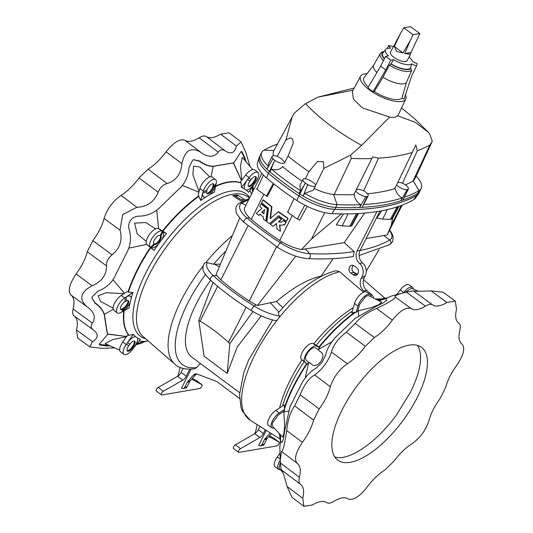 <?xml version="1.0" encoding="UTF-8"?>
<svg xmlns="http://www.w3.org/2000/svg" width="533" height="533" viewBox="0 0 533 533"><rect width="100%" height="100%" fill="white"/><g stroke="black" fill="none" stroke-linecap="round" stroke-linejoin="round"><path stroke-width="0.8" d="M393.334 46.551L388.65 45.465L390.602 48.223A14.984 5.39 26.7 0 0 385.652 49.396A14.984 5.39 26.7 0 0 388.45 55.858L385.586 56.351L380.622 66.119L367.883 87.925L373.02 91.749L374.273 91.536A21.587 7.762 26.7 0 0 402.015 97.979L404.107 98.971L411.643 75.953L416.46 66.152L411.643 63.88L410.383 68.357L411.683 70.343L406.353 82.648L402.015 97.979M411.643 63.88A14.984 5.39 26.7 0 1 393.594 59.689L390.729 60.176L385.586 56.351M409.104 56.891A14.984 5.39 26.7 0 1 412.342 61.408L417.152 63.68L416.46 66.152M394.353 46.484L402.975 52.894L396.672 51.614L394.353 46.484L400.51 33.412L390.476 52.234A9.367 3.365 26.7 0 0 393.814 57.297A9.367 3.365 26.7 0 0 407.212 60.649L410.47 54.173L404.747 53.527L411.07 52.447L419.824 33.539L410.57 26.65L403.781 27.809L413.035 34.692L419.824 33.539M259.698 156.522A35.125 12.625 26.7 0 0 259.125 157.681A35.125 12.625 26.7 0 0 268.419 173.278A145.176 52.187 26.7 0 0 298.853 195.917A35.125 12.625 -153.3 0 0 334.757 209.362A346.55 124.569 26.7 0 0 416.779 195.364A35.125 12.625 26.7 0 0 418.565 193.785A35.125 12.625 26.7 0 0 419.158 192.633M408.038 189.368A7.022 2.525 26.7 0 0 408.365 188.995L402.908 200.082L408.038 189.368A346.663 124.615 -153.3 0 1 407.059 189.695L401.003 200.721A346.55 124.575 26.7 0 0 402.908 200.082A346.55 124.575 26.7 0 0 417.759 193.419A35.125 12.625 26.7 0 0 419.844 191.36L418.805 193.286A35.065 12.605 -153.3 0 1 416.726 195.338A346.49 124.549 -153.3 0 1 334.724 209.329L335.743 207.41A35.125 12.625 -153.3 0 1 303.157 196.044A35.125 12.625 -153.3 0 1 299.832 193.965A145.176 52.187 -153.3 0 1 299.166 193.526L305.416 183.139A35.238 12.665 26.7 0 0 307.754 184.618L303.157 196.044L304.716 193.386L313.331 190.208L315.543 185.704A7.022 2.525 -153.3 0 1 307.754 184.618M277.426 144.057A346.463 124.542 26.7 0 0 263.955 150.239A35.038 12.592 26.7 0 0 261.876 152.291L260.424 154.983A35.125 12.625 26.7 0 0 260.311 155.21L259.384 157.188A35.065 12.605 -153.3 0 0 268.459 173.272A145.116 52.161 26.7 0 0 298.88 195.904A35.065 12.605 26.7 0 0 334.724 209.329M252.955 311.552L229.816 343.598L227.185 373.426L237.198 347.023L261.21 315.856M239.65 392.701L191.693 357.023A74.693 30.561 -53.4 0 1 210.682 280.305M200.335 363.453L196.65 367.563L194.099 368.956C184.898 369.629 178.462 368.017 174.791 364.119A90.523 37.037 -53.4 0 1 181.127 300.512A90.523 37.037 -53.4 0 1 202.966 266.227M239.723 217.99L216.025 274.668L220.849 279.878A135.575 48.736 26.7 0 0 249.271 301.025L276.574 246.726M261.896 173.425L244.787 207.45C243.654 210.042 245.253 213.5 249.584 217.817L251.283 219.363A135.575 48.736 26.7 0 0 279.705 240.51L292.271 215.532M280.058 439.072L250.204 420.224A90.523 37.037 -53.4 0 1 254.674 355.225A90.523 37.037 -53.4 0 1 276.933 320.406L275.121 320.513C267.28 318.807 259.431 315.536 251.576 310.706C235.899 300.898 222.228 290.725 210.548 280.185C201.667 270.917 201.987 269.258 204.072 263.595L206.024 262.389L213.62 264.215L220.156 264.181M213.033 282.397L198.776 320.506L200.075 321.186C209.476 326.556 218.95 333.605 228.497 342.333L246.139 307.241M227.185 373.426L204.112 356.264L198.776 320.506M282.537 225.139L283.836 224.486M281.431 222.248L278.759 221.761L281.817 219.196A135.575 48.736 26.7 0 1 279.059 217.264L270.391 224.353A136.281 48.989 26.7 0 0 273.103 226.312L276.394 223.554L277.127 229.13A136.281 48.989 26.7 0 0 280.418 231.362L279.858 224.973M273.103 226.312L276.734 223.467M278.712 217.351A136.281 48.989 26.7 0 0 281.491 219.29L278.419 221.855L281.271 222.301L283.629 220.435A135.575 48.736 26.7 0 0 286.161 222.141L284.502 224.933L286.161 222.141M271.524 206.784A136.281 48.989 26.7 0 1 263.036 199.995L263.475 199.975A135.575 48.736 26.7 0 0 271.917 206.731L271.524 206.784L270.131 218.663L278.253 211.794A136.281 48.989 26.7 0 0 287.787 218.403L288.093 218.29A135.575 48.736 26.7 0 1 278.612 211.714L278.253 211.794M270.511 218.603L271.917 206.731M278.939 215.725L269.725 223.527L278.592 215.812A136.281 48.989 26.7 0 0 286.388 221.182L288.093 218.29M258.698 215.359L259.904 214.259A136.281 48.989 26.7 0 0 263.535 217.151L263.302 219.016A136.281 48.989 26.7 0 0 265.874 221.002L266.267 220.942L267.753 208.856A135.575 48.736 26.7 0 1 261.536 203.826L261.103 203.839L259.758 206.518A136.281 48.989 26.7 0 0 261.87 208.27L256.306 213.38A136.281 48.989 26.7 0 0 258.698 215.359L260.324 214.233M273.935 183.998L267.306 196.43L266.547 195.997C264.948 195.325 253.575 186.863 257.352 189.155M229.816 343.598L228.497 342.333M259.125 157.681L257.479 162.712A34.332 12.339 26.7 0 0 265.467 176.989A34.332 12.339 26.7 0 0 266.567 177.949A144.39 51.901 26.7 0 0 296.834 200.468A34.332 12.339 -153.3 0 0 298.247 201.374A34.332 12.339 -153.3 0 0 331.932 213.613A345.757 124.289 26.7 0 0 356.204 213.646A345.757 124.289 26.7 0 0 398.631 206.411A345.757 124.289 -153.3 0 0 413.768 199.648A34.332 12.339 26.7 0 0 415.513 198.103L418.565 193.785M364.599 213.093L344.198 242.668L354.212 251.563L353.312 256.54C339.941 258.672 324.903 259.384 308.201 258.672A2.812 2.052 -87.6 0 0 310.233 256.833A2.812 2.052 -87.6 0 0 309.646 253.668A29.049 10.44 26.7 0 1 280.378 242.861A2.812 0.746 -57.2 0 0 278.339 245.307A2.812 0.746 -57.2 0 0 277.786 247.512L244.221 222.541A2.812 1.519 -49 0 1 244.474 220.009A2.812 1.519 -49 0 1 247.079 218.084A139.1 50.002 26.7 0 0 280.378 242.861L282.01 241.942L279.705 240.51M210.548 280.185A2.812 1.599 -47.9 0 1 210.795 277.62A2.812 1.599 -47.9 0 1 213.447 275.761A139.1 50.002 26.7 0 0 254.148 306.042L256.02 304.816L249.271 301.025M243.894 200.854A9.367 7.855 80.3 0 1 241.222 199.782L235.579 196.177A4.684 3.931 -99.7 0 0 233.068 195.631A4.684 3.931 -99.7 0 0 232.741 195.704L242.162 201.721M215.565 186.463A95.081 38.902 -53.4 0 1 241.129 183.052L241.502 187.449A91.823 37.57 -53.4 0 1 244.42 188.809L246.273 190.101A91.823 37.57 -53.4 0 1 248.531 192.36L255.7 182.173A9.834 4.024 126.6 0 0 257.965 172.392A9.834 4.024 126.6 0 0 249.104 177.569L241.502 187.449M214.406 192.073A91.823 37.57 126.6 0 0 209.442 194.778L205.825 197.003A91.823 37.57 126.6 0 0 200.655 200.528L198.143 194.772L199.922 188.555A9.834 4.024 -53.4 0 1 205.671 179.601A9.834 4.024 -53.4 0 1 212.147 177.076L215.572 179.628A9.834 4.024 -53.4 0 1 216.245 183.172L214.406 192.073M127.853 300.445A5.15 2.105 126.6 0 1 126.994 304.236A5.15 2.105 126.6 0 1 123.549 308.007L122.27 308.794L122.99 309.327A11.706 7.462 58.4 0 1 121.417 312.238A9.834 4.024 -53.4 0 1 121.084 312.431A9.834 4.024 -53.4 0 1 117.34 312.898L113.909 310.346A9.834 4.024 -53.4 0 1 114.422 303.524A9.834 4.024 -53.4 0 1 121.231 295.442L126.707 291.804L128.007 291.897A95.081 38.902 -53.4 0 1 150.359 247.452L146.895 244.414A9.834 4.024 -53.4 0 1 149.586 234.32A9.834 4.024 -53.4 0 1 158.534 228.597L162.938 231.135A95.081 38.902 -53.4 0 1 198.982 196.251M162.938 231.135L166.536 233.547A91.823 37.57 126.6 0 0 161.772 239.63L158.501 244.067A91.823 37.57 126.6 0 0 154.117 250.41L150.359 247.452M128.007 291.897L128.373 292.164A95.081 38.902 -53.4 0 1 150.726 247.725M128.373 292.164L132.957 292.484A91.823 37.57 126.6 0 0 131.185 298.38L130.185 302.438A91.823 37.57 126.6 0 0 129.146 307.881L121.084 312.431M134.289 341.093A5.15 2.105 126.6 0 1 132.657 346.077L131.504 347.643L133.077 348.742A9.834 4.024 -53.4 0 1 132.764 349.155A9.834 4.024 -53.4 0 1 123.903 354.332L120.478 351.78A9.834 4.024 -53.4 0 1 122.743 341.999L127.474 335.277L129.053 335.284A95.081 38.902 -53.4 0 1 124.162 310.699M129.053 335.284L133.343 334.364A91.823 37.57 126.6 0 0 135.602 336.623L137.454 337.915A91.823 37.57 126.6 0 0 140.372 339.274L132.764 349.155M148.154 340.94A95.081 38.902 -53.4 0 1 139.073 340.953M251.509 194.079A95.081 38.902 126.6 0 0 249.85 190.474M206.704 193.252A5.15 2.105 126.6 0 0 210.122 191.3A5.15 2.105 126.6 0 0 212.734 186.87L213.447 187.403L213.8 185.97A5.15 2.105 -53.4 0 0 213.493 183.918A5.15 2.105 -53.4 0 0 210.015 185.324A5.15 2.105 -53.4 0 0 207.037 190.128L206.684 191.56A5.15 2.105 126.6 0 0 206.991 193.612A5.15 2.105 126.6 0 0 210.475 192.206A5.15 2.105 126.6 0 0 213.447 187.403A11.706 7.649 13.9 0 0 215.805 184.978A9.834 4.024 -53.4 0 1 209.442 194.778M215.805 184.978L216.158 183.545A9.834 4.024 126.6 0 0 216.245 183.172M207.037 190.128A11.706 7.649 -166.1 0 1 203.246 191.487L202.893 192.919A9.834 4.024 126.6 0 0 205.825 197.003M203.246 191.487A9.834 4.024 -53.4 0 1 203.353 191.1A9.834 4.024 -53.4 0 1 209.103 182.153A9.834 4.024 -53.4 0 1 215.572 179.628M200.655 200.528L203.353 191.1L199.922 188.555M199.069 191.527L192.839 174.644L193.572 166.103L199.848 167.029L209.716 176.943M215.912 165.876L233.354 162.965L241.429 180.54M212.814 166.469L215.798 165.916M215.665 185.984A95.081 38.902 -53.4 0 1 240.763 182.786L241.129 183.052M257.965 172.392L254.541 169.84A9.834 4.024 126.6 0 0 245.68 175.017L240.656 181.54L240.763 182.786M162.572 230.862A95.081 38.902 -53.4 0 1 198.616 195.984M211.021 176.716L213.28 166.369C208.716 166.423 204.052 164.684 199.289 161.133L193.632 159.733M198.889 192.166L182.499 185.491M212.734 186.87L213.087 185.437L213.8 185.97A11.706 7.649 13.9 0 0 216.158 183.545M213.067 183.745A5.15 2.105 -53.4 0 1 213.087 185.437M153.937 243.828L153.977 243.861A5.15 2.105 -53.4 0 1 153.957 243.841L154.63 244.314A5.15 2.105 126.6 0 0 159.394 241.402A5.15 2.105 126.6 0 0 160.759 236.032A5.15 2.105 126.6 0 0 160.739 236.019A11.706 10.68 -55.1 0 0 162.798 231.715A9.834 4.024 -53.4 0 1 161.772 239.63M162.798 231.715L162.145 231.262A9.834 4.024 126.6 0 0 161.965 231.149L166.536 233.547M160.739 236.019L160.087 235.559A5.15 2.105 -53.4 0 0 155.323 238.478A5.15 2.105 -53.4 0 0 153.957 243.841A11.706 10.68 124.9 0 1 150.486 247.099L151.139 247.552A9.834 4.024 126.6 0 0 158.501 244.067M150.486 247.099A9.834 4.024 -53.4 0 1 150.319 246.966A9.834 4.024 -53.4 0 1 153.018 236.872A9.834 4.024 -53.4 0 1 161.965 231.149L158.534 228.597M154.117 250.41L146.895 244.414M146.275 241.349L137.208 233.927L134.636 223.12L145.809 222.534L155.583 228.904M158.634 228.65L156.762 210.375M146.881 244.407L128.993 248.085M153.817 243.714L153.917 243.781A5.15 2.105 126.6 0 0 158.541 241.049A5.15 2.105 126.6 0 0 160.186 235.633M126.141 300.965L124.862 301.751A5.15 2.105 -53.4 0 0 121.171 305.982A5.15 2.105 -53.4 0 0 120.851 309.673A5.15 2.105 -53.4 0 0 122.99 309.327L124.269 308.54A5.15 2.105 126.6 0 0 127.953 304.303A5.15 2.105 126.6 0 0 128.28 300.619A5.15 2.105 126.6 0 0 126.141 300.965A11.706 7.462 -121.6 0 0 126.274 296.988A9.834 4.024 -53.4 0 1 131.185 298.38M126.274 296.988L124.995 297.774A9.834 4.024 126.6 0 0 124.655 297.994L132.957 292.484M121.417 312.238L122.697 311.452A9.834 4.024 126.6 0 0 130.185 302.438M113.083 308.087L100.597 301.465L98.099 295.802L106.067 292.73L123.936 293.643M99.225 343.985L99.704 345.051L99.191 344.245L107.473 334.677L107.479 333.944L127.021 336.563L107.479 334.124L104.301 313.864M128.693 335.017A95.081 38.902 -53.4 0 1 123.743 310.932M124.462 293.297L113.063 279.812M91.929 297.76L95.014 302.777C99.871 306.209 102.976 310.066 104.341 314.337L113.236 309.333M117.34 312.898A9.834 4.024 -53.4 0 1 117.846 306.069A9.834 4.024 -53.4 0 1 124.655 297.994L121.231 295.442M122.27 308.794A5.15 2.105 -53.4 0 1 120.558 309.313M129.919 344.191L128.759 345.764A5.15 2.105 -53.4 0 0 127.414 351.1A5.15 2.105 -53.4 0 0 132.217 348.176L133.377 346.61A5.15 2.105 126.6 0 0 134.722 341.267A5.15 2.105 126.6 0 0 129.919 344.191L127.627 342.566A9.834 4.024 -53.4 0 1 135.602 336.623M127.627 342.566L126.474 344.131A9.834 4.024 126.6 0 0 126.174 344.551L133.343 334.364M133.077 348.742L134.229 347.176A9.834 4.024 126.6 0 0 137.454 337.915M119.665 350.074L105.048 343.672L112.663 339.594L126.494 336.676M99.684 344.545L108.852 345.337M123.903 354.332A9.834 4.024 -53.4 0 1 126.174 344.551L122.743 341.999M131.504 347.643A5.15 2.105 -53.4 0 1 127.127 350.741M245.7 200.002A9.367 7.855 80.3 0 1 244.241 199.269L238.591 195.658A4.684 3.931 -99.7 0 0 236.086 195.118L233.068 195.631M196.857 380.928A2.339 0.959 126.6 0 0 196.817 380.888L201.96 384.719A2.339 0.959 126.6 0 1 201.601 386.778A2.339 0.959 126.6 0 1 199.582 388.55L161.865 394.98A2.339 0.959 -53.4 0 1 161.452 394.906L156.309 391.082A2.339 0.959 -53.4 0 1 156.475 389.363A2.339 0.959 -53.4 0 1 158.201 387.444L177.616 376.318A4.684 1.919 126.6 0 0 181.113 372.367L183.085 368.456M161.452 394.906A2.339 0.959 -53.4 0 1 161.619 393.187A2.339 0.959 -53.4 0 1 163.345 391.269L182.759 380.142A4.684 1.919 126.6 0 0 186.257 376.191L189.741 369.269M196.817 380.888A2.339 0.959 126.6 0 0 196.777 380.862L192.386 378.443M239.564 398.484L217.697 382.214A9.367 7.855 80.3 0 0 215.785 381.155L197.29 374.119A4.684 3.931 80.3 0 0 195.498 373.939A4.684 3.931 80.3 0 0 193.479 375.079L187.976 381.228A4.684 3.931 80.3 0 0 187.35 382.154L184.791 387.244A2.812 2.359 -99.7 0 1 183.205 388.484A2.812 2.359 -99.7 0 1 181.56 388.051L191.021 369.236M201.96 384.719A2.339 0.959 126.6 0 0 201.914 384.686L191.793 379.11M183.205 388.484L185.471 388.097A2.812 2.359 -99.7 0 0 187.056 386.858L189.615 381.768A4.684 3.931 80.3 0 1 190.241 380.842L195.744 374.692A4.684 3.931 80.3 0 1 196.664 373.946M254.687 433.749L255.234 432.656A4.684 3.931 -99.7 0 0 255.627 431.557L257.199 424.641M180.027 367.404L178.488 374.166A4.684 3.931 80.3 0 1 178.095 375.265L177.542 376.358M333.198 258.618L321.146 276.101C308.174 278.912 293.257 287.387 276.38 301.525L257.439 305.482L295.802 256.153M358.436 213.533L351.813 225.832L349.721 226.285L342.219 225.879L336.196 224.853L343.565 213.906M341.38 213.886L311.432 239.077L301.431 249.584L344.198 242.668M282.85 307.654L276.38 301.525M339.701 271.763L335.957 270.717C317.375 275.501 298.154 289.559 278.293 312.898L279.572 317.108A90.523 37.037 -53.4 0 1 339.701 271.763L363.546 292.217M256.02 304.816L257.439 305.482M282.01 241.942C288.633 245.773 295.109 248.318 301.431 249.584M288.206 212.107C284.429 209.815 295.802 218.277 297.407 218.95L299.633 220.236L307.215 206.338M276.933 320.406L279.572 317.108M372.98 297.767L373.56 297.707A4.684 3.931 80.3 0 0 371.927 294.849L366.711 290.378A9.367 7.855 -99.7 0 1 364.252 277.846L365.138 276.074A9.834 8.248 80.3 0 0 362.58 262.936A9.367 7.855 -99.7 0 1 360.141 250.417L379.909 211.115M280.318 440.651A95.081 38.902 -53.4 0 1 279.725 435.341A95.081 38.902 -53.4 0 1 279.685 433.922M284.635 408.418L284.082 404.913L275.788 410.423A9.834 4.024 -53.4 0 0 268.978 418.505A9.834 4.024 -53.4 0 0 268.465 425.327L271.897 427.879A9.834 4.024 -53.4 0 1 272.403 421.05A9.834 4.024 -53.4 0 1 279.212 412.975L284.695 409.337L284.635 408.418A95.081 38.902 -53.4 0 1 306.988 363.979L304.876 361.947A9.834 4.024 -53.4 0 1 307.574 351.853A9.834 4.024 -53.4 0 1 316.522 346.13L319.207 347.389A95.081 38.902 -53.4 0 1 355.251 312.511L356.131 312.305L357.91 306.082A9.834 4.024 -53.4 0 1 363.659 297.134A9.834 4.024 -53.4 0 1 370.129 294.609A9.834 4.024 -53.4 0 1 370.961 296.741M284.276 408.151A95.081 38.902 -53.4 0 1 306.628 363.706L306.988 363.979M304.876 361.947L301.451 359.395L306.628 363.706M319.207 347.389L317.661 345.977L313.098 343.578A9.834 4.024 -53.4 0 0 304.143 349.302A9.834 4.024 -53.4 0 0 301.451 359.395M318.841 347.116A95.081 38.902 -53.4 0 1 354.885 312.238L355.251 312.511M357.91 306.082L354.478 303.537L351.787 312.958L354.885 312.238M377.491 300.059A95.081 38.902 -53.4 0 1 381.182 298.966A95.081 38.902 -53.4 0 1 386.438 298.007M358.622 315.709L358.349 310.719L370.555 307.861L378.297 304.963L381.808 302.244L368.743 295.608L365.811 296.228L359.582 304.503L357.656 311.225L358.709 310.992M377.957 300.292A95.081 38.902 -53.4 0 1 381.548 299.24L387.731 297.68M357.656 311.225A96.007 39.282 126.6 0 0 356.131 312.305M319.54 347.709A96.007 39.282 126.6 0 0 318.121 349.488C316.162 349.102 314.463 344.371 308.014 352.16C302.511 360.614 307.648 360.661 308.66 362.34L309.127 362.647M318.527 349.875L318.121 349.488M386.552 300.419L386.498 300.012C385.219 299.093 386.925 297.76 391.615 296.002L406.306 292.084C397.605 294.363 393.914 295.988 395.22 296.961C395.253 298.753 389.043 302.577 376.578 308.42C366.977 312.551 359.862 317.575 355.231 323.491L346.29 332.146C338.055 338.675 333.112 345.317 331.473 352.066C328.121 361.547 322.512 369.169 314.637 374.932C308.787 378.357 303.963 384.979 300.166 394.8L294.622 405.826C290.438 411.869 287.787 420.111 286.667 430.551C284.749 444.282 283.03 451.244 281.504 451.424L297.414 463.497M378.97 300.805L387.005 298.167M354.478 303.537A9.834 4.024 -53.4 0 1 360.228 294.582A9.834 4.024 -53.4 0 1 366.704 292.057L370.129 294.609M305.236 377.93L308.76 362.373C311.952 363.273 313.531 369.556 320.766 361.654C326.116 352.366 319.847 352.533 318.161 349.608L331.799 341.846M308.66 362.34A96.007 39.282 126.6 0 0 307.381 364.226M284.695 409.337A96.007 39.282 126.6 0 0 284.136 411.096L278.213 415.027L272.17 423.429L272.45 426.273L282.637 437.047L284.096 432.743L284.569 424.521L283.842 411.922L288.42 411.056M284.209 412.189L284.136 411.096M280.418 442.936L280.091 435.614A95.081 38.902 -53.4 0 1 280.052 434.308M280.611 434.901L280.491 442.743M386.738 300.652L386.498 300.012L383.98 302.511L375.785 306.595L354.871 318.601L335.33 337.502C329.914 343.785 326.669 349.675 325.603 355.158L321.885 362.607L315.929 368.296C311.099 370.821 306.502 375.585 302.144 382.581L290.032 406.672L284.809 430.171L283.369 439.179L281.844 442.163L281.297 441.944L282.277 442.084M274.149 428.066A9.834 4.024 -53.4 0 1 271.897 427.879M280.331 469.593A9.834 4.024 -53.4 0 1 278.459 469.313L275.035 466.761A9.834 4.024 -53.4 0 1 277.3 456.981L279.992 453.157M280.385 461.691L279.032 468.067L282.996 472.724M278.459 469.313A9.834 4.024 -53.4 0 1 280.305 460.159M376.898 211.614L357.123 250.936A9.367 7.855 -99.7 0 0 359.562 263.449A9.834 8.248 80.3 0 1 362.12 276.587L361.234 278.359A9.367 7.855 -99.7 0 0 363.693 290.891L364.739 291.791M354.292 265.934L356.69 267.719A4.217 3.538 80.3 0 1 358.436 272.143A4.217 3.538 80.3 0 1 355.631 275.388A4.217 3.538 80.3 0 1 353.152 274.748L350.754 272.963A4.217 3.538 80.3 0 1 349.008 268.539A4.217 3.538 80.3 0 1 351.813 265.294A4.217 3.538 80.3 0 1 354.292 265.934M357.07 274.722A4.217 3.538 80.3 0 1 356.171 274.235L353.772 272.45A4.217 3.538 80.3 0 1 353.392 265.447M268.932 436.494L279.059 442.077A2.339 0.959 126.6 0 1 279.099 442.104A2.339 0.959 126.6 0 1 278.739 444.162A2.339 0.959 126.6 0 1 276.72 445.934L239.011 452.37A2.339 0.959 -53.4 0 1 238.591 452.297A2.339 0.959 -53.4 0 1 238.764 450.578A2.339 0.959 -53.4 0 1 240.483 448.659L259.897 437.533A4.684 1.919 126.6 0 0 263.395 433.582L265.321 429.765M238.591 452.297L233.447 448.473A2.339 0.959 -53.4 0 1 233.621 446.754A2.339 0.959 -53.4 0 1 235.339 444.828L254.754 433.709A4.684 1.919 126.6 0 0 258.258 429.758L259.957 426.38M270.251 432.876L265.114 438.619A4.684 3.931 -99.7 0 0 264.495 439.538L261.93 444.629A2.812 2.359 80.3 0 1 260.351 445.868A2.812 2.359 80.3 0 1 258.698 445.441L266.28 430.371M274.002 438.313A2.339 0.959 126.6 0 0 273.962 438.279A2.339 0.959 126.6 0 0 273.915 438.253L269.525 435.834M271.477 433.649L267.379 438.233A4.684 3.931 -99.7 0 0 266.753 439.152L264.195 444.242A2.812 2.359 80.3 0 1 262.609 445.481L260.351 445.868M248.291 186.157A5.15 2.105 -53.4 0 0 252.669 183.059L253.828 181.493L254.541 182.026L253.388 183.592A5.15 2.105 -53.4 0 1 248.585 186.517A5.15 2.105 -53.4 0 1 249.93 181.18L247.638 179.548A9.834 4.024 126.6 0 0 244.42 188.809M247.638 179.548L248.798 177.982A9.834 4.024 -53.4 0 1 249.104 177.569L245.68 175.017M249.93 181.18L251.083 179.608A5.15 2.105 126.6 0 1 255.887 176.683A5.15 2.105 126.6 0 1 254.541 182.026L255.394 182.586L254.241 184.158A9.834 4.024 -53.4 0 1 246.273 190.101M255.394 182.586A9.834 4.024 126.6 0 0 255.7 182.173M252.669 169.561L242.308 157.375L240.476 165.896L241.735 180.141M241.416 180.401L233.527 162.911M252.169 187.19L252.409 192.286M245.213 160.793L244.474 158.148L241.502 151.912L240.836 151.672M253.828 181.493A5.15 2.105 126.6 0 0 255.46 176.51M379.076 249.744L366.231 271.077M366.078 238.604L387.171 234.96L391.182 225.466L401.236 205.478M402.175 205.125L387.171 234.96M392.801 217.87L391.182 225.466M381.748 210.782L376.811 218.104L382.694 219.11L387.324 209.609M399.05 206.264L392.275 218.843L390.396 219.383L382.694 219.11M413.335 289.079A9.834 4.024 126.6 0 0 412.522 287.374L409.097 284.822A9.834 4.024 126.6 0 0 400.236 289.999L396.779 294.489M404.913 292.437L411.489 288.273L418.332 291.265M412.522 287.374A9.834 4.024 126.6 0 0 403.661 292.55L403.468 292.804M267.753 208.856L267.346 208.896L265.874 221.002M261.103 203.839A136.281 48.989 26.7 0 0 267.346 208.896M264.481 209.689L261.75 212.174A136.281 48.989 26.7 0 0 263.942 213.92L264.481 209.689M264.894 209.656L261.75 212.174M262.169 212.141A135.575 48.736 26.7 0 0 263.982 213.593M263.036 199.995L261.643 202.773A136.281 48.989 26.7 0 0 268.499 208.303L266.886 221.761A136.281 48.989 26.7 0 0 269.358 223.6M286.388 221.182L287.787 218.403M280.418 231.362L279.525 225.073L282.383 225.192L283.736 224.42A136.281 48.989 26.7 0 0 284.502 224.933M278.419 221.855L278.759 221.761M283.309 220.542A136.281 48.989 26.7 0 0 285.848 222.254M388.65 45.465L387.125 48.456M390.729 60.176L385.765 69.943L380.622 66.119M393.594 59.689L391.055 63.867L389.39 65.166L382.954 77.218L374.273 91.536M385.765 69.943L373.02 91.749M274.162 161.726L274.722 160.306A35.238 12.665 -153.3 0 1 272.956 158.727L266.94 169.101A35.125 12.625 26.7 0 0 269.398 171.326A145.176 52.187 26.7 0 0 269.945 171.786L274.162 161.726L268.459 173.272M274.722 160.306A7.022 2.525 26.7 0 0 284.515 162.991A9.834 3.538 26.7 0 0 277.906 156.615A7.022 2.525 26.7 0 0 272.136 156.436A7.022 2.525 26.7 0 0 272.956 158.727M260.311 155.21A35.125 12.625 26.7 0 0 266.94 169.101L268.272 166.269L268.425 163.651L272.136 156.436M353.073 90.177L318.001 97.139L305.516 103.615L294.136 113.282L273.236 151.865L273.242 155.776M277.26 156.376L285.868 140.166C290.905 136.495 293.33 137.634 293.137 143.59L288.04 156.116L284.515 162.991M292.344 116.307L285.868 140.166M261.876 152.291A35.038 12.592 26.7 0 0 268.272 166.269M271.484 169.148L269.945 171.786A145.176 52.187 -153.3 0 0 299.166 193.526L300.439 190.687A145.089 52.154 -153.3 0 1 271.484 169.148C276.367 170.5 280.131 169.621 282.776 166.503M363.639 204.552A346.463 124.542 26.7 0 0 402.228 197.963L401.003 200.721A346.55 124.575 26.7 0 1 362.213 207.337A346.55 124.575 -153.3 0 1 359.628 207.464L365.831 196.57A346.663 124.615 26.7 0 0 367.164 196.504L362.213 207.337L368.136 195.858A7.022 2.525 -153.3 0 1 367.164 196.504M356.151 190.001A9.834 3.538 -153.3 0 1 362.78 190.348A7.022 2.525 -153.3 0 1 368.136 195.858M365.831 196.57A7.022 2.525 -153.3 0 1 355.724 190.861M354.079 193.839C354.538 198.576 356.79 202.194 360.834 204.692L359.628 207.464A346.55 124.575 -153.3 0 1 335.743 207.41L337.063 204.632A35.038 12.592 -153.3 0 1 304.716 193.386M305.416 183.139A7.022 2.525 -153.3 0 1 302.997 179.394A7.022 2.525 -153.3 0 1 305.669 178.735A9.834 3.538 -153.3 0 1 315.483 184.571A7.022 2.525 -153.3 0 1 315.543 185.704M363.733 190.841L378.47 158.188L372.66 156.835L353.845 194.665A336.656 121.018 -153.3 0 1 334.184 194.525L333.591 194.485C327.888 193.905 321.386 191.887 314.097 188.422M371.814 158.521A335.543 120.611 -153.3 0 1 351.347 158.408L350.501 155.216L323.817 168.395L323.384 161.699L317.315 161.579L308.947 171.673L305.316 178.695M302.058 181.213A135.482 48.703 -153.3 0 1 282.723 166.736M315.643 185.237L323.817 168.395M367.05 73.707A25.291 9.088 26.7 0 0 364.625 73.9A25.291 9.088 26.7 0 0 360.588 76.226L352.346 91.523L353.406 99.131L362.36 107.906L389.63 117.067L361.621 145.356L350.501 155.216M302.997 179.394L299.899 185.404L300.439 190.687M360.834 204.692A346.463 124.542 -153.3 0 1 337.063 204.632L333.591 194.485M408.365 188.995A7.022 2.525 26.7 0 0 401.602 182.866A9.834 3.538 26.7 0 0 397.705 182.672M396.605 184.938A7.022 2.525 26.7 0 0 407.059 189.695M367.497 193.799A336.656 121.018 26.7 0 0 394.8 188.682L415.847 144.943L417.319 150.759L402.495 183.245M405.373 184.858A336.656 121.018 26.7 0 0 412.962 181.087L414.687 179.268L432.303 141.258L429.904 145.003L412.962 181.087M389.63 117.067C393.068 117.846 395.679 117.4 397.471 115.728L415.194 122.237L428.192 132.164L429.558 133.763L432.303 141.258M391.055 63.867A15.85 5.696 26.7 0 0 410.383 68.357M382.954 77.218A18.622 6.696 26.7 0 0 406.353 82.648M373.713 65.006L364.132 77.525A21.587 7.762 26.7 0 0 368.39 87.052M360.588 76.226A25.291 9.088 26.7 0 0 371.048 91.056A25.291 9.088 26.7 0 0 397.045 101.537A25.291 9.088 26.7 0 0 405.766 98.951A25.291 9.088 26.7 0 0 405.466 94.821M397.471 115.728L398.384 114.722L405.766 98.951M404.294 197.277A346.463 124.542 26.7 0 0 419.065 190.641A35.038 12.592 26.7 0 0 421.257 188.362A35.038 12.592 26.7 0 0 416.993 176.956L416.193 176.05M419.844 191.36A35.125 12.625 26.7 0 0 419.957 191.134L421.257 188.362M402.228 197.963C398.651 196.091 396.172 192.693 394.793 187.763M385.652 49.396L382.827 53.087A15.85 5.696 26.7 0 0 384.466 58.563M384.18 51.315L381.555 52.227L380.322 53.507L373.633 65.146A18.622 6.696 26.7 0 0 376.884 72.521M299.413 477.321L280.465 463.024C280.751 467.328 281.118 469.64 281.564 469.966C282.663 471.065 284.489 476.555 287.047 486.429L291.924 497.236L303.937 506.35L302.757 498.282C304.396 491.333 303.65 486.689 300.525 484.357C298.953 483.178 298.58 480.833 299.413 477.321C301.065 470.366 300.332 465.709 297.221 463.357C293.883 459.453 295.615 452.43 302.438 442.283C308.041 434.575 311.752 427.186 313.564 420.124L319.187 408.951C324.797 401.242 328.515 393.854 330.347 386.791C333.411 377.277 339.081 369.589 347.343 363.706C353.626 359.748 359.615 353.952 365.312 346.303L374.373 337.529C380.655 333.591 386.645 327.795 392.348 320.153C400.03 310.606 406.299 306.755 411.163 308.587C414.447 310.699 419.211 309.88 425.447 306.129L406.306 292.084L413.408 290.878C414.927 291.404 420.804 291.398 431.037 290.851L443.11 292.217L455.289 301.098L446.901 302.491C440.671 306.228 435.914 307.035 432.643 304.896C430.99 303.823 428.592 304.23 425.447 306.129M282.543 442.223L281.844 442.163C280.704 441.064 280.038 442.95 279.845 447.827L280.298 460.026L281.504 451.424M280.465 463.024L280.298 460.026M300.745 484.51L281.564 469.966M303.937 506.35L312.378 505.004C318.607 501.26 323.358 500.46 326.636 502.592C328.288 503.665 330.687 503.259 333.831 501.36C340.067 497.609 344.831 496.789 348.116 498.901C352.979 500.74 359.249 496.883 366.931 487.335C372.634 479.693 378.623 473.897 384.906 469.959L393.967 461.192C399.663 453.543 405.653 447.74 411.936 443.782C420.197 437.899 425.86 430.211 428.932 420.704C430.764 413.635 434.482 406.246 440.091 398.537L445.708 387.364C447.527 380.302 451.238 372.92 456.841 365.205C463.663 355.058 465.396 348.036 462.058 344.138L461.951 344.058M461.818 343.965L462.058 344.138C458.946 341.78 458.213 337.129 459.866 330.167C460.699 326.662 460.325 324.317 458.746 323.138L458.467 322.925L458.746 323.138C455.628 320.799 454.882 316.156 456.521 309.207L455.289 301.098M403.208 420.211A70.249 28.742 126.6 0 0 421.57 347.383A70.249 28.742 126.6 0 0 356.577 386.592A70.249 28.742 126.6 0 0 337.709 460.106A70.249 28.742 126.6 0 0 403.208 420.211M145.269 341.473L141.385 343.152L141.185 342.293M99.704 345.051L106.653 345.944L109.971 345.824M114.668 347.882L101.963 348.302L89.89 346.936L77.711 338.049L76.479 329.947C78.118 322.998 77.372 318.354 74.254 316.016L93.262 329.88M136.814 344.511L141.385 343.152M107.473 334.677L107.093 331.886M76.479 329.947L92.436 341.646C98.432 338.135 98.778 334.271 93.482 330.04L93.708 330.2M92.436 341.646L89.89 346.936M241.502 151.912L241.989 151.778L241.069 151.572L233.887 162.798L216.451 165.69C211.195 167.029 205.598 165.47 199.662 161.013L193.799 159.68L192.679 160.193L188.949 167.602C188.362 176.07 185.277 182.966 179.701 188.289L160.167 207.19C154.184 213.053 147.048 216.045 138.767 216.165C135.482 216.265 132.757 217.644 130.578 220.289C128.7 223.147 128.206 226.152 129.093 229.303C131.478 237.192 130.772 244.854 126.981 252.269L114.862 276.361C111.49 283.19 105.86 288.133 97.972 291.178L92.069 296.861L91.923 297.94L95.007 303.17C101.083 307.441 104.308 312.218 104.681 317.515L107.086 332.679M92.382 323.098C90.437 325.736 90.803 328.055 93.482 330.04L74.254 316.016C72.675 314.836 72.301 312.491 73.134 308.987L92.382 323.098C96.1 317.342 94.268 311.858 86.886 306.642L87.139 306.821M86.599 306.435L70.942 295.016C67.604 291.118 69.337 284.096 76.159 273.949C81.762 266.233 85.473 258.851 87.292 251.789L106.533 265.9C106.56 275.075 101.73 281.69 92.056 285.768C80.396 292.177 78.677 299.14 86.886 306.642L70.942 295.016C74.054 297.367 74.787 302.024 73.134 308.987M106.533 265.9C106.32 261.556 108.172 257.879 112.083 254.874C120.085 248.178 122.73 239.937 120.025 230.156L122.717 214.552L136.861 207.29C147.055 206.897 154.17 201.88 158.208 192.226C159.927 187.583 162.905 184.698 167.149 183.572C175.977 180.774 180.92 174.131 181.966 163.638C184.738 150.499 190.947 146.682 200.608 152.178C207.85 157.568 213.726 157.561 218.224 152.165C220.222 149.453 222.587 149.053 225.326 150.952C231.042 154.61 234.74 152.984 236.419 146.069L241.076 141.918L229.063 132.804L220.622 134.149C214.393 137.894 209.642 138.693 206.364 136.561C204.712 135.489 202.313 135.895 199.169 137.787L218.224 152.165M199.169 137.787C192.933 141.545 188.169 142.364 184.884 140.246C180.021 138.413 173.751 142.271 166.069 151.818C160.366 159.46 154.377 165.25 148.094 169.194L139.033 177.962C133.337 185.611 127.347 191.414 121.064 195.371C112.803 201.247 107.14 208.943 104.068 218.45C102.236 225.519 98.518 232.908 92.909 240.616L87.292 251.789M241.989 151.778L244.987 158.041L246.033 161.752M250.004 166.429L245.953 152.724L241.076 141.918M252.962 186.057L253.162 190.794M411.07 52.447L410.47 54.173M402.975 52.894L410.21 40.628L404.747 53.527M400.51 33.412L403.781 27.809M410.21 40.628L413.035 34.692M196.65 367.563A86.373 35.338 -53.4 0 1 205.452 274.535M249.311 198.443L239.43 203.206A2.812 2.552 60.3 0 1 241.789 203.186A342.579 123.143 -153.3 0 1 248.671 199.722M249.584 217.817L247.079 218.084A29.049 10.44 -153.3 0 1 241.789 203.186L245.886 205.258M213.62 264.215A86.373 35.338 -53.4 0 1 225.226 251.609M206.024 262.389A90.523 37.037 -53.4 0 1 231.655 236.212M220.849 279.878L248.045 225.799M200.075 321.186L217.611 286.314M251.283 219.363L263.895 194.298M268.419 173.278L266.567 177.949M298.853 195.917L296.834 200.468M266.547 195.997L273.242 183.452M214.366 264.215L219.176 266.653M216.638 275.521L213.447 275.761A29.049 10.44 -153.3 0 1 207.404 262.662M251.576 310.706A2.812 0.653 -58 0 1 252.182 308.54A2.812 0.653 -58 0 1 254.148 306.042A29.049 10.44 26.7 0 0 278.999 315.929M174.791 364.119L142.944 336.403A87.292 35.718 -53.4 0 1 149.053 275.061A87.292 35.718 -53.4 0 1 247.099 196.397L249.564 197.95M145.642 338.755A88.651 36.277 -53.4 0 1 145.656 273.209A88.651 36.277 -53.4 0 1 202.274 204.685A88.651 36.277 -53.4 0 1 249.704 197.663M206.684 191.56A11.706 7.649 -166.1 0 1 202.893 192.919M160.087 235.559A11.706 10.68 -55.1 0 0 162.145 231.262M153.917 243.781L154.63 244.314A11.706 10.68 124.9 0 1 151.139 247.552M124.862 301.751A11.706 7.462 -121.6 0 0 124.995 297.774M123.549 308.007L124.269 308.54A11.706 7.462 58.4 0 1 122.697 311.452M128.759 345.764L126.474 344.131M132.657 346.077L134.229 347.176M235.579 196.177L238.591 195.658M241.222 199.782L244.241 199.269M181.113 372.367L186.257 376.191M177.616 376.318L182.759 380.142M158.201 387.444L163.345 391.269M193.479 375.079L195.744 374.692M187.976 381.228L190.241 380.842M187.35 382.154L189.615 381.768M184.791 387.244L187.056 386.858M354.212 251.563A342.579 123.143 26.7 0 1 309.646 253.668L305.329 248.864M311.432 239.077L324.744 212.607M342.219 225.879L348.069 213.886M334.757 209.362L331.932 213.613M416.779 195.364L413.768 199.648M297.407 218.95L304.783 205.118M349.721 226.285L356.484 213.633M351.027 226.099L357.723 213.573M278.906 312.171L270.218 302.557M279.645 407.865A87.292 35.718 -53.4 0 1 290.219 380.082A87.292 35.718 -53.4 0 1 301.998 359.895M313.737 343.918A87.292 35.718 -53.4 0 1 353.286 307.714M375.512 299.053A87.292 35.718 -53.4 0 1 381.042 299.006M279.718 435.195A87.292 35.718 -53.4 0 1 278.986 433.182M353.086 271.797L357.423 274.382A90.523 37.037 126.6 0 0 353.519 272.243M282.617 405.893A88.651 36.277 -53.4 0 1 292.151 382.188A88.651 36.277 -53.4 0 1 304.063 361.767M316.229 345.224A88.651 36.277 -53.4 0 1 352.286 311.199M316.522 346.13L313.098 343.578M279.212 412.975L275.788 410.423M280.258 459.18L277.3 456.981M370.568 295.082L371.927 294.849M363.693 290.891L366.711 290.378M361.234 278.359L364.252 277.846M362.12 276.587L365.138 276.074M359.562 263.449L362.58 262.936M357.123 250.936L360.141 250.417M353.152 274.748L356.171 274.235M350.754 272.963L353.772 272.45M263.395 433.582L258.258 429.758M259.897 437.533L254.754 433.709M240.483 448.659L235.339 444.828M261.93 444.629L264.195 444.242M264.495 439.538L266.753 439.152M265.114 438.619L267.379 438.233M251.083 179.608L248.798 177.982M252.669 183.059L254.241 184.158M196.777 380.862L201.914 384.686M359.109 255.494L389.79 244.647A2.812 2.552 -119.7 0 0 389.77 239.997A342.579 123.143 -153.3 0 1 360.101 250.497M389.483 230.363A29.049 10.44 -153.3 0 1 389.77 239.997L383.66 235.499M391.608 219.136L398.378 206.491M390.396 219.383L397.065 206.931M403.661 292.55L400.236 289.999M279.059 442.077L273.915 438.253M273.955 150.519L263.955 150.239M304.616 184.385L298.88 195.904M334.184 194.525L351.347 158.408M288.04 156.116A135.382 48.663 26.7 0 0 308.947 171.673M305.516 103.615A110.404 39.689 26.7 0 0 361.621 145.356M417.319 150.759A335.543 120.611 26.7 0 0 429.904 145.003M378.47 158.188A335.543 120.611 26.7 0 0 412.415 152.391M390.722 63.927A16.463 5.916 26.7 0 0 410.95 68.624M389.39 65.166A17.869 6.423 26.7 0 0 411.683 70.343M413.268 180.894L419.065 190.641L416.726 195.338M383.813 51.801A16.463 5.916 26.7 0 0 384.32 58.85M380.322 53.507A17.869 6.423 26.7 0 0 383.44 60.582M386.498 300.012L386.645 300.512M411.163 308.587L395.22 296.961M392.348 320.153L376.578 308.42M374.373 337.529L355.231 323.491M365.312 346.303L346.29 332.146M347.343 363.706L331.473 352.066M330.347 386.791L314.637 374.932M319.187 408.951L300.166 394.8M313.564 420.124L294.622 405.826M302.438 442.283L286.667 430.551M281.844 442.163L282.37 442.157M302.757 498.282L287.047 486.429M432.643 304.896L413.408 290.878M446.901 302.491L431.037 290.851M253.155 191.327L252.276 191.394M106.653 345.944L106.607 345.424M95.007 303.17L95.014 302.777M104.681 317.515L104.708 316.815M76.159 273.949L92.056 285.768M92.909 240.616L112.083 254.874M104.068 218.45L120.025 230.156M121.064 195.371L136.861 207.29M139.033 177.962L158.208 192.226M148.094 169.194L167.149 183.572M166.069 151.818L181.966 163.638M199.662 161.013L199.289 161.133M184.884 140.246L200.608 152.178M231.968 163.045L231.222 163.285M206.364 136.561L225.326 150.952M220.622 134.149L236.419 146.069M244.987 158.041L244.474 158.148M334.751 456.928C348.442 461.678 376.398 442.703 396.352 415.107L410.497 392.208C420.837 370.888 423.229 355.311 417.672 345.457M256.933 189.008L263.455 175.077M244.221 222.541C238.451 216.818 235.713 213.02 236.019 211.148C235.506 207.33 236.645 204.685 239.43 203.206M146.562 341.147L137.088 343.538M250.204 420.224L242.488 411.356L240.983 407.412L239.564 394.327L243.728 372.84L248.598 360.015L272.636 319.94M287.787 211.961L294.036 198.616M277.786 247.512C288.526 254.208 298.667 257.932 308.201 258.672M384.846 298.214L363.553 279.685M279.665 433.902L279.725 435.341M377.284 299.952L381.182 298.966M389.643 230.043L391.608 232.848L393.194 236.699L392.701 241.642L389.79 244.647M279.099 442.104L273.962 438.279M318.001 97.139L354.232 88.025M401.556 107.952L414.421 118.546L428.192 132.164M233.887 162.798L233.128 163.038M253.008 185.997L253.108 188.202"/></g></svg>

